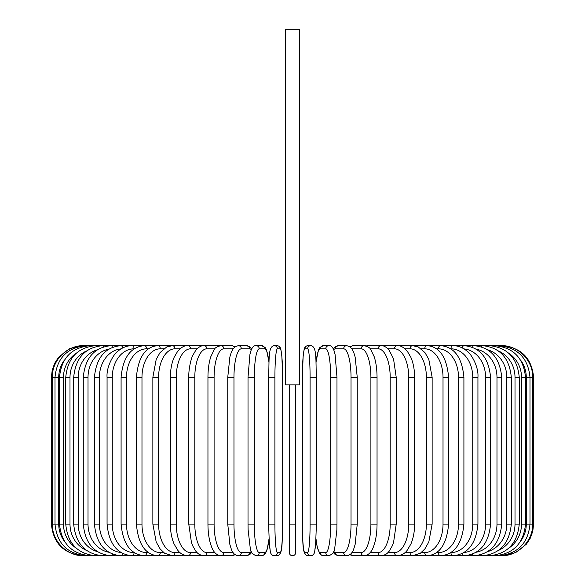 <?xml version="1.0" encoding="UTF-8"?>
<svg xmlns="http://www.w3.org/2000/svg" width="585" height="585" viewBox="0 0 585 585"><rect width="100%" height="100%" fill="white"/><g stroke="black" fill="none" stroke-linecap="round" stroke-linejoin="round"><path stroke-width="0.88" d="M295.666 384.893L295.666 552.584A3.166 3.166 0 0 1 292.5 555.75A3.166 3.166 0 0 1 289.334 552.584L289.334 384.893M299.461 29.25L285.538 29.25L285.538 384.893L299.461 384.893L299.461 29.25M289.334 552.584L289.334 524.109L289.334 552.584M83.904 555.662L83.838 555.75C67.458 556.276 51.963 541.491 52.306 524.109L51.4 524.109L51.4 377.296L58.727 377.296L58.727 524.109L52.306 524.109L52.306 377.296C51.992 359.812 67.567 345.106 83.838 345.655L83.904 345.742M83.041 555.75L83.041 555.743C63.823 553.878 53.279 543.333 51.4 524.109M51.4 377.296L52.219 370.151L54.624 363.38L58.5 357.318L69.454 348.718L83.041 345.655L86.222 345.655A3.166 0.548 90 0 1 86.426 345.896M501.096 345.742L501.162 345.655C517.433 345.106 533.008 359.812 532.694 377.296L533.6 377.296L533.6 524.109L526.273 524.109L526.273 377.296L532.694 377.296L532.694 524.109C533.037 541.491 517.542 556.276 501.162 555.75L501.096 555.662M498.574 345.896A3.166 0.548 -90 0 1 498.778 345.655L501.959 345.655C521.177 347.534 531.728 358.078 533.6 377.296M501.959 555.743L515.546 552.686L526.5 544.087L530.376 538.032L532.781 531.253L533.6 524.109M526.273 377.296A28.475 28.043 -90 0 0 520.496 359.987M520.496 541.417A28.475 28.043 -90 0 0 526.273 524.109M498.574 555.516A3.166 0.548 90 0 0 498.778 555.75C517.71 553.9 528.109 543.355 529.988 524.109L529.988 377.296C528.109 358.049 517.71 347.505 498.778 345.655L494.822 345.655C513.396 347.468 523.619 358.02 525.491 377.296L521.513 377.296A28.475 27.51 -90 0 0 508.884 353.347M525.491 377.296L525.491 524.109L521.513 524.109L521.513 377.296M494.398 346.115A3.166 0.819 -90 0 1 494.822 345.655L489.331 345.655C507.4 347.417 517.374 357.969 519.253 377.296L515.005 377.296A28.475 26.756 -90 0 0 498.361 350.934M508.884 548.057A28.475 27.51 -90 0 0 521.513 524.109M494.398 555.289A3.166 0.819 90 0 0 494.822 555.75C513.396 553.936 523.619 543.392 525.491 524.109M519.253 377.296L519.253 524.109L515.005 524.109L515.005 377.296M488.629 346.408A3.166 1.082 -90 0 1 489.331 345.655L482.332 345.655C499.773 347.351 509.425 357.896 511.312 377.296L506.807 377.296A28.475 25.806 -90 0 0 487.649 349.779M498.361 550.47A28.475 26.756 -90 0 0 515.005 524.109M488.629 554.997A3.166 1.082 90 0 0 489.331 555.75C507.4 553.988 517.374 543.443 519.253 524.109M511.312 377.296L511.312 524.109L506.807 524.109L506.807 377.296M481.309 346.795A3.166 1.338 -90 0 1 482.332 345.655L473.901 345.655C490.566 347.263 499.839 357.808 501.725 377.296L496.979 377.296A28.475 24.665 -90 0 0 476.263 349.186M487.649 551.626A28.475 25.806 -90 0 0 506.807 524.109M481.309 554.609A3.166 1.338 90 0 0 482.332 555.75L489.331 555.75M501.725 377.296L501.725 524.109L496.979 524.109L496.979 377.296M472.512 347.293A3.166 1.579 -90 0 1 473.901 345.655L464.08 345.655C479.861 347.154 488.694 357.698 490.574 377.296L485.594 377.296A28.475 23.327 -90 0 0 464.007 348.901M476.263 552.218A28.475 24.665 -90 0 0 496.979 524.109M472.512 554.112A3.166 1.579 90 0 0 473.901 555.75L498.778 555.75M490.574 377.296L490.574 524.109L485.594 524.109L485.594 377.296M462.333 347.958A3.166 1.813 -90 0 1 464.08 345.655L452.958 345.655C458.055 345.662 462.786 347.527 467.166 351.241C470.545 353.121 478.837 366.144 477.938 377.296L472.738 377.296A28.475 21.813 -90 0 0 450.925 348.821A3.166 2.033 -90 0 1 452.958 345.655L440.615 345.655C454.289 346.846 462.055 357.398 463.912 377.296L458.508 377.296A28.475 20.139 -90 0 0 438.377 348.821A3.166 2.238 -90 0 1 440.615 345.655L427.138 345.655C439.62 346.642 446.779 357.194 448.607 377.296L443.02 377.296A28.475 18.303 -90 0 0 424.717 348.821A3.166 2.42 -90 0 1 427.138 345.655L412.644 345.655L418.319 346.978L424.988 352.631L428.798 359.387L432.139 377.296L426.385 377.296A28.475 16.336 -90 0 0 410.048 348.821A3.166 2.589 -90 0 1 412.644 345.655L397.23 345.655C400.279 345.333 403.621 347.176 407.255 351.183L410.831 357.245C413.317 363.014 414.582 369.698 414.633 377.296L408.732 377.296A28.475 14.237 -90 0 0 394.487 348.821A3.166 2.742 -90 0 1 397.23 345.655L381.413 345.655A3.166 2.742 -90 0 0 381.274 345.662M464.007 552.503A28.475 23.327 -90 0 0 485.594 524.109M462.333 553.454A3.166 1.813 90 0 0 464.08 555.75L473.901 555.75C490.566 554.141 499.839 543.597 501.725 524.109M477.938 377.296L477.938 524.109L472.738 524.109L472.738 377.296M450.823 552.584L450.925 552.584A28.475 21.813 -90 0 0 472.738 524.109M450.925 552.584A3.166 2.033 90 0 0 452.958 555.75L464.08 555.75C479.861 554.251 488.694 543.706 490.574 524.109M463.912 377.296L463.912 524.109L458.508 524.109L458.508 377.296M436.585 552.584L438.377 552.584A28.475 20.139 -90 0 0 458.508 524.109M438.377 348.821L436.585 348.821M438.377 552.584A3.166 2.238 90 0 0 440.615 555.75L452.958 555.75C467.737 554.39 476.066 543.845 477.938 524.109M448.607 377.296L448.607 524.109L443.02 524.109L443.02 377.296M421.273 552.584L424.717 552.584A28.475 18.303 -90 0 0 443.02 524.109M424.717 348.821L421.273 348.821M424.717 552.584A3.166 2.42 90 0 0 427.138 555.75L440.615 555.75C454.289 554.558 462.055 544.006 463.912 524.109M432.139 377.296L432.139 524.109L426.385 524.109L426.385 377.296M405.01 552.584L410.048 552.584A28.475 16.336 -90 0 0 426.385 524.109M410.048 348.821L405.01 348.821M410.048 552.584A3.166 2.589 90 0 0 412.644 555.75L427.138 555.75C439.62 554.763 446.779 544.218 448.607 524.109M414.633 377.296L414.633 524.109L408.732 524.109L408.732 377.296M387.935 552.584L394.487 552.584A28.475 14.237 -90 0 0 408.732 524.109M394.487 348.821L387.935 348.821M394.487 552.584A3.166 2.742 90 0 0 397.23 555.75L412.644 555.75L420.388 553.234L424.9 548.884L428.812 541.988L432.139 524.109M381.274 555.743A3.166 2.742 90 0 0 381.413 555.75L381.025 555.75A3.166 2.866 90 0 1 378.151 552.584A28.475 12.036 -90 0 0 390.188 524.109L390.188 377.296L396.221 377.296L396.221 524.109L390.188 524.109M390.188 377.296A28.475 12.036 -90 0 0 378.151 348.821A3.166 2.866 -90 0 1 381.025 345.655L381.208 345.662M370.181 552.584L378.151 552.584M378.151 348.821L370.181 348.821M366.305 555.384A3.166 2.866 90 0 0 367.651 555.75L381.025 555.75C387.073 554.814 387.753 552.584 389.179 551.18L392.257 545.922L393.566 542.471L396.221 524.109M366.305 346.027A3.166 2.866 -90 0 1 367.651 345.655L381.025 345.655C383.68 345.486 386.4 347.007 389.179 350.225L393.515 358.788L396.221 377.296M370.905 377.296L377.047 377.296L377.047 524.109L370.905 524.109L370.905 377.296A28.475 9.74 -90 0 0 361.164 348.821A3.166 2.976 -90 0 1 364.141 345.655L365.786 345.867M351.892 552.584L361.164 552.584A28.475 9.74 -90 0 0 370.905 524.109M361.164 348.821L351.892 348.821M361.164 552.584A3.166 2.976 90 0 0 364.141 555.75L353.318 555.75L349.793 554.755L353.318 555.75L364.141 555.75C369.859 555.15 372.133 549.98 373.171 547.509L374.217 544.679C376.067 538.843 377.011 531.984 377.047 524.109M350.678 554.032A3.166 2.976 90 0 0 353.318 555.75M350.678 347.373A3.166 2.976 -90 0 1 353.318 345.655L349.793 346.649M351.029 377.296L357.245 377.296L357.245 524.109L351.029 524.109L351.029 377.296A28.475 7.371 -90 0 0 343.658 348.821A3.166 3.057 -90 0 1 346.715 345.655L349.896 346.722L352.038 349.033L353.793 352.565L355.146 357.004L357.245 377.296M333.655 551.713A28.475 7.371 -90 0 0 335.468 552.584L343.658 552.584A28.475 7.371 -90 0 0 351.029 524.109M343.658 348.821L335.468 348.821A28.475 7.371 -90 0 0 333.655 349.698M343.658 552.584A3.166 3.057 90 0 0 346.715 555.75L338.525 555.75L346.715 555.75C350.203 555.245 352.565 552.949 353.779 548.869L355.132 544.459L357.245 524.109M335.468 552.584A3.166 3.057 90 0 0 338.525 555.75L335.344 554.682L333.282 552.503M335.468 348.821A3.166 3.057 -90 0 1 338.525 345.655L335.125 346.883L333.282 348.901M330.7 377.296L336.982 377.296L336.982 524.109L330.7 524.109L330.7 377.296A28.475 4.943 -90 0 0 325.757 348.821A3.166 3.115 -90 0 1 328.872 345.655C331.147 345.384 332.938 347.278 334.247 351.322L335.103 354.634L336.982 377.296M336.931 524.109L336.887 529.696L334.73 548.386C334.737 551.582 332.785 554.039 328.872 555.75A3.166 3.115 90 0 1 325.757 552.584A28.475 4.943 -90 0 0 330.7 524.109M316.039 538.953A28.475 4.943 -90 0 0 320.266 552.584L325.757 552.584M325.757 348.821L320.266 348.821A28.475 4.943 -90 0 0 316.039 362.451M320.266 552.584A3.166 3.115 90 0 0 323.381 555.75L328.872 555.75L323.381 555.75L320.982 554.982L319.717 553.732L317.143 546.778L316.017 539.363L314.723 551.414L313.933 553.732L312.821 555.055L310.759 555.75A3.166 3.152 90 0 1 307.6 552.584A28.475 2.479 -90 0 0 310.087 524.109L310.087 377.296L316.405 377.296L316.405 524.109L310.087 524.109M320.266 348.821A3.166 3.115 -90 0 1 323.381 345.655L319.878 347.468L318.415 350.152L316.017 362.042M310.087 377.296A28.475 2.479 -90 0 0 307.6 348.821A3.166 3.152 -90 0 1 310.759 345.655C317.172 346.247 315.556 360.265 316.405 377.296L316.405 524.109L315.608 545.103L314.723 551.414C314.306 554.119 312.982 555.56 310.759 555.75L307.995 555.75C301.582 555.165 303.198 541.14 302.35 524.109L302.365 524.109A28.475 2.479 -90 0 0 304.844 552.584L307.6 552.584M302.365 377.296L302.365 524.109L302.35 377.296L303.14 356.302L304.024 349.991C304.441 347.285 305.765 345.845 307.995 345.655A3.166 3.152 -90 0 0 304.844 348.821A28.475 2.479 -90 0 0 302.365 377.296M307.6 348.821L304.844 348.821M304.844 552.584A3.166 3.152 90 0 0 307.995 555.75M295.666 524.109L289.334 524.109M268.61 377.296L274.913 377.296L274.913 524.109L268.595 524.109L268.61 377.296M274.913 524.109A28.475 2.479 90 0 0 277.4 552.584L280.156 552.584A28.475 2.479 90 0 0 282.635 524.109L282.635 377.296A28.475 2.479 90 0 0 280.156 348.821L277.4 348.821A28.475 2.479 90 0 0 274.913 377.296M248.069 377.296L254.299 377.296L254.299 524.109A28.475 4.943 90 0 0 259.243 552.584L264.734 552.584A3.166 3.115 -90 0 1 261.619 555.75L264.018 554.982L265.283 553.732L267.001 550.083L268.983 539.363L270.277 551.414L271.067 553.732L272.179 555.055L274.241 555.75C272.018 555.56 270.694 554.119 270.277 551.414L269.392 545.103L268.595 524.109L268.595 377.296C269.444 360.265 267.828 346.247 274.241 345.655A3.166 3.152 90 0 1 277.4 348.821M280.156 552.584A3.166 3.152 -90 0 1 277.005 555.75L274.241 555.75A3.166 3.152 -90 0 0 277.4 552.584M277.005 555.75C283.418 555.165 281.802 541.14 282.65 524.109L282.65 377.296L281.86 356.302L280.976 349.991C280.559 347.285 279.235 345.845 277.005 345.655A3.166 3.152 90 0 1 280.156 348.821M254.299 524.109L248.018 524.109L248.018 377.296L249.897 354.634L250.753 351.322C252.062 347.278 253.853 345.384 256.128 345.655A3.166 3.115 90 0 1 259.243 348.821A28.475 4.943 90 0 0 254.299 377.296M268.961 362.451A28.475 4.943 90 0 0 264.734 348.821L259.243 348.821M264.734 552.584A28.475 4.943 90 0 0 268.961 538.953M248.018 524.109L248.113 529.696L250.27 548.386C250.263 551.582 252.215 554.039 256.128 555.75L261.619 555.75L256.128 555.75A3.166 3.115 -90 0 0 259.243 552.584M268.983 362.042L266.584 350.152L265.122 347.468L261.619 345.655A3.166 3.115 90 0 1 264.734 348.821M227.755 377.296L233.971 377.296L233.971 524.109L227.755 524.109L227.755 377.296L229.854 357.004L231.207 352.565L232.962 349.033L235.104 346.722L238.285 345.655A3.166 3.057 90 0 1 241.342 348.821A28.475 7.371 90 0 0 233.971 377.296M251.345 349.698A28.475 7.371 90 0 0 249.532 348.821L241.342 348.821M233.971 524.109A28.475 7.371 90 0 0 241.342 552.584L249.532 552.584A28.475 7.371 90 0 0 251.345 551.713M249.532 552.584A3.166 3.057 -90 0 1 246.475 555.75L238.285 555.75A3.166 3.057 -90 0 0 241.342 552.584M251.718 348.901L249.875 346.883L246.475 345.655A3.166 3.057 90 0 1 249.532 348.821M207.953 377.296L214.095 377.296L214.095 524.109L207.953 524.109L207.953 377.296C207.989 369.471 208.925 362.649 210.746 356.828L214.256 349.53C214.746 347.973 216.947 346.678 220.859 345.655A3.166 2.976 90 0 1 223.836 348.821A28.475 9.74 90 0 0 214.095 377.296M233.108 348.821L223.836 348.821M214.095 524.109A28.475 9.74 90 0 0 223.836 552.584L233.108 552.584M234.322 554.032A3.166 2.976 -90 0 1 231.682 555.75L220.859 555.75A3.166 2.976 -90 0 0 223.836 552.584M235.207 346.649L231.682 345.655A3.166 2.976 90 0 1 234.322 347.373M188.78 377.296L194.812 377.296L194.812 524.109L188.78 524.109L188.78 377.296C188.516 367.095 192.041 356.185 192.809 355.344L195.821 350.225C198.6 347.007 201.32 345.486 203.975 345.655A3.166 2.866 90 0 1 206.849 348.821A28.475 12.036 90 0 0 194.812 377.296M214.819 348.821L206.849 348.821M194.812 524.109A28.475 12.036 90 0 0 206.849 552.584L214.819 552.584M203.726 555.743A3.166 2.742 -90 0 1 203.587 555.75L203.975 555.75A3.166 2.866 -90 0 0 206.849 552.584M188.78 524.109L191.434 542.471L192.743 545.922L195.821 551.18C197.247 552.584 197.927 554.814 203.975 555.75L217.349 555.75A3.166 2.866 -90 0 0 218.695 555.384M231.682 345.655L217.349 345.655A3.166 2.866 90 0 1 218.695 346.027M170.367 377.296L176.268 377.296L176.268 524.109L170.367 524.109L170.367 377.296C170.418 369.698 171.683 363.014 174.169 357.245L177.745 351.183C181.379 347.176 184.721 345.333 187.77 345.655A3.166 2.742 90 0 1 190.513 348.821A28.475 14.237 90 0 0 176.268 377.296M197.065 348.821L190.513 348.821M176.268 524.109A28.475 14.237 90 0 0 190.513 552.584L197.065 552.584M170.367 524.109C170.418 531.699 171.683 538.383 174.162 544.145L177.825 550.324C180.056 553.476 183.368 555.282 187.77 555.75A3.166 2.742 -90 0 0 190.513 552.584M219.214 345.867L203.595 345.655A3.166 2.742 90 0 1 203.726 345.662M152.86 377.296L158.615 377.296L158.615 524.109L152.86 524.109L152.86 377.296L156.202 359.387L160.012 352.631L166.681 346.978L172.356 345.655A3.166 2.589 90 0 1 174.952 348.821A28.475 16.336 90 0 0 158.615 377.296M179.99 348.821L174.952 348.821M158.615 524.109A28.475 16.336 90 0 0 174.952 552.584L179.99 552.584M152.86 524.109L156.188 541.988L160.1 548.884L164.612 553.234L172.356 555.75A3.166 2.589 -90 0 0 174.952 552.584M136.393 377.296L141.98 377.296L141.98 524.109L136.393 524.109L136.393 377.296C138.221 357.194 145.38 346.642 157.862 345.655A3.166 2.42 90 0 1 160.283 348.821A28.475 18.303 90 0 0 141.98 377.296M163.727 348.821L160.283 348.821M141.98 524.109A28.475 18.303 90 0 0 160.283 552.584L163.727 552.584M136.393 524.109C138.221 544.218 145.38 554.763 157.862 555.75A3.166 2.42 -90 0 0 160.283 552.584M121.088 377.296L126.492 377.296L126.492 524.109L121.088 524.109L121.088 377.296C122.945 357.398 130.711 346.846 144.385 345.655A3.166 2.238 90 0 1 146.623 348.821A28.475 20.139 90 0 0 126.492 377.296M148.415 348.821L146.623 348.821M126.492 524.109A28.475 20.139 90 0 0 146.623 552.584L148.415 552.584M121.088 524.109C122.945 544.006 130.711 554.558 144.385 555.75A3.166 2.238 -90 0 0 146.623 552.584M107.062 377.296L112.261 377.296L112.261 524.109L107.062 524.109L107.062 377.296C106.163 366.144 114.455 353.121 117.834 351.241C122.214 347.527 126.945 345.662 132.042 345.655A3.166 2.033 90 0 1 134.075 348.821A28.475 21.813 90 0 0 112.261 377.296M112.261 524.109A28.475 21.813 90 0 0 134.075 552.584L134.177 552.584M107.062 524.109C108.934 543.845 117.263 554.39 132.042 555.75A3.166 2.033 -90 0 0 134.075 552.584M94.426 377.296L99.406 377.296L99.406 524.109L94.426 524.109L94.426 377.296C96.306 357.698 105.139 347.154 120.919 345.655A3.166 1.813 90 0 1 122.667 347.958M120.993 348.901A28.475 23.327 90 0 0 99.406 377.296M99.406 524.109A28.475 23.327 90 0 0 120.993 552.503M94.426 524.109C96.306 543.706 105.139 554.251 120.919 555.75A3.166 1.813 -90 0 0 122.667 553.454M83.275 377.296L88.021 377.296L88.021 524.109L83.275 524.109L83.275 377.296C85.161 357.808 94.434 347.263 111.099 345.655A3.166 1.579 90 0 1 112.488 347.293M108.737 349.186A28.475 24.665 90 0 0 88.021 377.296M88.021 524.109A28.475 24.665 90 0 0 108.737 552.218M83.275 524.109C85.161 543.597 94.434 554.141 111.099 555.75A3.166 1.579 -90 0 0 112.488 554.112M73.688 377.296L78.193 377.296L78.193 524.109L73.688 524.109L73.688 377.296C75.575 357.896 85.227 347.351 102.668 345.655A3.166 1.338 90 0 1 103.691 346.795M97.351 349.779A28.475 25.806 90 0 0 78.193 377.296M78.193 524.109A28.475 25.806 90 0 0 97.351 551.626M73.688 524.109C75.575 543.509 85.227 554.053 102.668 555.75A3.166 1.338 -90 0 0 103.691 554.609M65.747 377.296L69.995 377.296L69.995 524.109L65.747 524.109L65.747 377.296C67.626 357.969 77.6 347.417 95.669 345.655A3.166 1.082 90 0 1 96.371 346.408M86.638 350.934A28.475 26.756 90 0 0 69.995 377.296M69.995 524.109A28.475 26.756 90 0 0 86.638 550.47M65.747 524.109C67.626 543.443 77.6 553.988 95.669 555.75A3.166 1.082 -90 0 0 96.371 554.997M59.509 377.296L63.487 377.296L63.487 524.109L59.509 524.109L59.509 377.296C61.381 358.02 71.604 347.468 90.178 345.655A3.166 0.819 90 0 1 90.602 346.115M76.116 353.347A28.475 27.51 90 0 0 63.487 377.296M63.487 524.109A28.475 27.51 90 0 0 76.116 548.057M59.509 524.109C61.381 543.392 71.604 553.936 90.178 555.75A3.166 0.819 -90 0 0 90.602 555.289M64.504 359.987A28.475 28.043 90 0 0 58.727 377.296M58.727 524.109A28.475 28.043 90 0 0 64.504 541.417M203.792 345.662L86.222 345.655C67.29 347.505 56.891 358.049 55.012 377.296L55.012 524.109C56.891 543.355 67.29 553.9 86.222 555.75A3.166 0.548 -90 0 0 86.426 555.516M231.682 555.75L235.207 554.755L231.682 555.75L220.859 555.75C215.141 555.15 212.867 549.98 211.828 547.509L210.783 544.679C208.933 538.843 207.989 531.984 207.953 524.109M511.312 524.109C509.425 543.509 499.773 554.053 482.332 555.75L453.66 555.75M414.633 524.109C414.582 531.699 413.317 538.383 410.838 544.145L407.175 550.324C404.944 553.476 401.632 555.282 397.23 555.75L381.208 555.75M353.318 345.655L364.141 345.655C368.053 346.678 370.254 347.973 370.744 349.53L374.254 356.828C376.075 362.649 377.011 369.471 377.047 377.296M346.715 345.655L338.525 345.655M328.872 345.655L323.381 345.655M302.35 377.296L303.14 356.302L304.024 349.991C304.441 347.285 305.765 345.845 307.995 345.655L310.759 345.655M282.65 377.296L281.86 356.302L280.976 349.991C280.559 347.285 279.235 345.845 277.005 345.655L274.241 345.655M256.128 345.655L261.619 345.655M227.755 524.109L229.868 544.459L231.221 548.869C232.435 552.949 234.797 555.245 238.285 555.75L246.475 555.75L249.656 554.682L251.718 552.503M238.285 345.655L246.475 345.655M203.792 555.75L86.222 555.75M131.34 555.75L95.669 555.75"/></g></svg>
